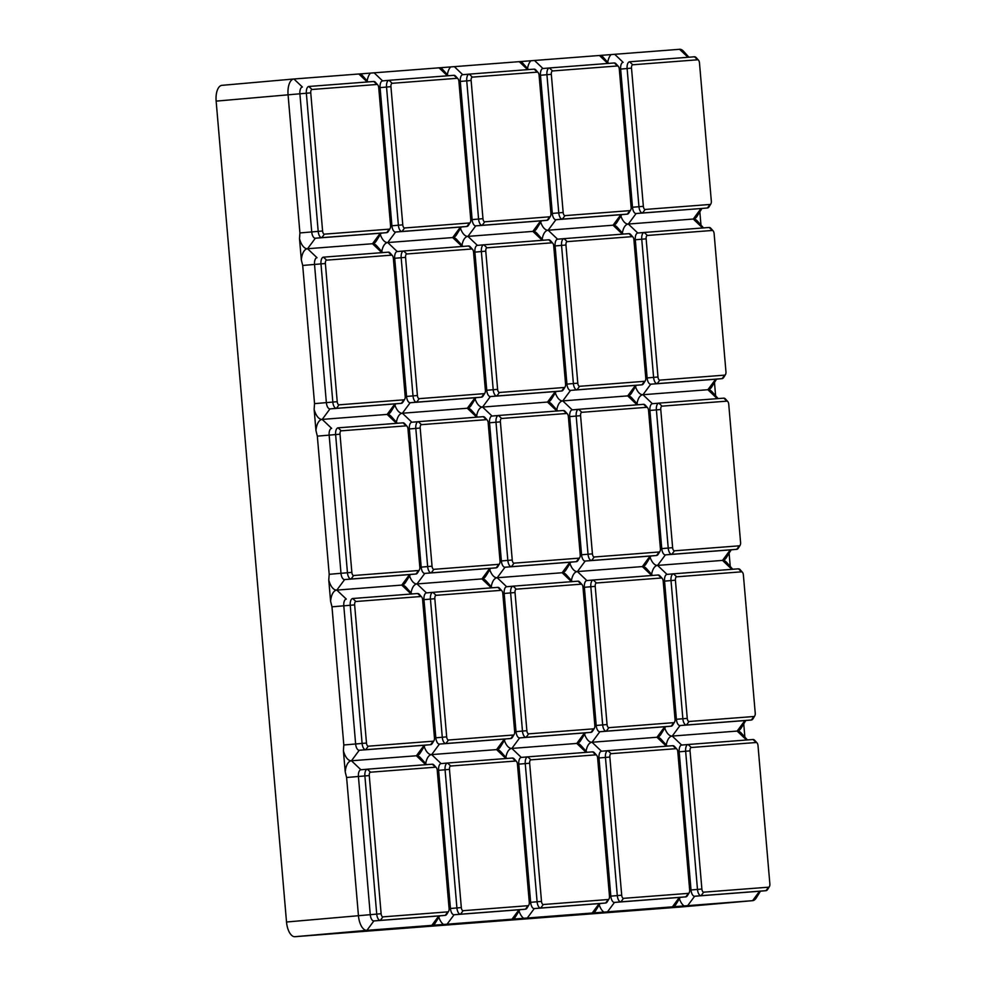 <?xml version="1.0" encoding="UTF-8"?>
<svg xmlns="http://www.w3.org/2000/svg" width="986" height="986" viewBox="0 0 986 986"><rect width="100%" height="100%" fill="white"/><g stroke="black" fill="none" stroke-linecap="round" stroke-linejoin="round"><path stroke-width="1.48" d="M650.994 555.981L646.2 563.721A16.318 7.654 -95 0 1 642.33 566.58A16.318 7.654 -95 0 1 646.569 568.712L652.584 575.43M651.623 574.37A16.318 7.654 -95 0 1 657.6 565.397A16.318 7.654 -95 0 1 650.144 557.361M665.624 726.67L660.842 734.41A16.318 7.654 -95 0 1 656.959 737.257L664.737 726.744A6.52 3.069 -95 0 1 664.749 726.744A6.52 3.069 -95 0 1 664.737 726.744L599.821 731.735A6.52 3.069 -95 0 1 596.21 725.474L584.365 587.299A6.52 3.069 -95 0 1 586.843 580.569A6.52 3.069 -95 0 1 586.855 580.569L593.289 580.002M504.388 739.081A6.52 3.069 -95 0 1 504.364 739.081L439.436 744.085A6.52 3.069 -95 0 1 435.824 737.824L423.98 599.648A6.52 3.069 -95 0 1 426.457 592.919A6.52 3.069 -95 0 1 426.482 592.906L417.029 583.922A16.318 7.654 -95 0 1 409.572 575.886M411.051 592.882A16.318 7.654 -95 0 1 417.029 583.922L481.944 578.918A16.318 7.654 -95 0 1 486.184 581.05L492.199 587.779M410.422 574.505L405.628 582.245A16.318 7.654 -95 0 1 401.758 585.092A16.318 7.654 -95 0 1 405.998 587.225L412.012 593.954M425.693 763.558A16.318 7.654 -95 0 1 431.658 754.598A16.318 7.654 -95 0 1 424.202 746.562M425.052 745.182L420.27 752.922A16.318 7.654 -95 0 1 416.388 755.769A16.318 7.654 -95 0 1 420.628 757.901L426.642 764.631M425.767 764.705L416.388 755.769L351.472 760.773A16.318 7.654 -95 0 0 345.223 771.915L346.604 777.498L358.448 915.674A15.295 7.185 85 0 0 366.915 930.353L512.017 919.186L518.981 909.77A6.52 3.069 -95 0 1 518.981 909.77A6.52 3.069 -95 0 1 519.006 909.77L454.065 914.761A6.52 3.069 -95 0 1 450.454 908.5L438.61 770.325A6.52 3.069 -95 0 1 441.087 763.595A6.52 3.069 -95 0 1 441.112 763.595L447.533 763.028A6.52 3.069 85 0 0 445.068 769.758L456.912 907.933A6.52 3.069 85 0 0 460.524 914.195L525.439 909.203A6.52 3.069 85 0 0 525.464 909.203A6.52 3.069 85 0 0 526.992 908.057L528.804 905.123A3.266 1.528 -95 0 1 528.028 905.69L463.112 910.694A3.266 1.528 -95 0 1 461.312 907.564L449.468 769.388A3.266 1.528 -95 0 1 450.713 766.023L515.629 761.019A3.266 1.528 -95 0 1 516.479 761.451A3.266 1.528 -95 0 1 517.44 764.162L529.285 902.326A3.266 1.528 -95 0 1 528.804 905.123M293.853 78.991L221.998 85.338A15.295 7.185 85 0 0 221.961 85.338A15.295 7.185 85 0 0 216.144 101.127L286.519 922.009A15.295 7.185 85 0 0 294.987 936.7L680.66 907.009A15.295 7.185 85 0 0 680.697 907.009A15.295 7.185 85 0 0 680.747 907.009M512.017 919.186L752.589 900.662A15.295 7.185 85 0 0 752.626 900.662A15.295 7.185 85 0 0 756.225 898L760.452 891.171M436.293 767.626A3.266 1.528 -95 0 1 437.242 770.325L449.086 908.5A3.266 1.528 -95 0 1 448.618 911.298A3.266 1.528 -95 0 1 447.841 911.865L382.925 916.869A3.266 1.528 -95 0 1 381.126 913.726L369.269 775.563A3.266 1.528 -95 0 1 370.526 772.198L435.442 767.194A3.266 1.528 -95 0 1 436.293 767.626L433.988 765.05A6.52 3.069 85 0 0 432.287 764.199L367.371 769.191A6.52 3.069 85 0 0 364.882 775.933L376.726 914.096A6.52 3.069 85 0 0 380.337 920.369L445.253 915.365A6.52 3.069 85 0 0 445.265 915.365L438.807 915.945A6.52 3.069 -95 0 1 438.807 915.945A6.52 3.069 -95 0 1 438.795 915.945L373.879 920.936A6.52 3.069 -95 0 1 370.268 914.675L358.423 776.5A6.52 3.069 -95 0 1 360.901 769.77A6.52 3.069 -95 0 1 360.913 769.77L351.472 760.773A16.318 7.654 -95 0 1 343.399 750.728L345.223 771.915M447.841 911.865L445.253 915.365A6.52 3.069 85 0 0 446.806 914.232L448.618 911.298M360.913 769.77L367.347 769.203A6.52 3.069 85 0 0 367.359 769.191L370.526 772.198M439.694 915.858L434.9 923.599A16.318 7.654 -95 0 1 433.594 925.238M443.552 924.461A16.318 7.654 -95 0 1 438.832 917.239M688.881 57.225L683.581 51.297A15.295 7.185 85 0 0 679.6 49.3L611.135 54.575A16.318 7.654 -95 0 0 607.733 62.328M698.519 60.208A3.266 1.528 -95 0 1 699.481 62.919L711.325 201.082A3.266 1.528 -95 0 1 710.857 203.892A3.266 1.528 -95 0 1 710.08 204.459L645.164 209.451A3.266 1.528 -95 0 1 643.353 206.32L631.508 68.145A3.266 1.528 -95 0 1 632.753 64.78L697.669 59.789A3.266 1.528 -95 0 1 698.519 60.208L696.215 57.644A6.52 3.069 85 0 0 694.526 56.781L629.61 61.785A6.52 3.069 85 0 0 627.108 68.527L638.953 206.69A6.52 3.069 85 0 0 642.564 212.964L701.021 208.527A6.52 3.069 -95 0 1 701.021 208.527A6.52 3.069 -95 0 1 701.046 208.527L636.106 213.531A6.52 3.069 -95 0 1 632.494 207.257L620.65 69.094A6.52 3.069 -95 0 1 623.14 62.352A6.52 3.069 -95 0 1 623.152 62.352L614.685 54.292M710.08 204.459L707.48 207.96A6.52 3.069 85 0 0 707.504 207.96A6.52 3.069 85 0 0 709.033 206.826L710.857 203.892M629.573 61.785L629.598 61.785A6.52 3.069 85 0 0 629.598 61.785L632.753 64.78M701.921 208.453L697.127 216.193A16.318 7.654 -95 0 1 693.257 219.04A16.318 7.654 -95 0 1 697.484 221.172L703.511 227.902M622.363 233.004A16.318 7.654 -95 0 1 628.341 224.044L693.257 219.04L701.021 208.527L707.504 207.96M645.164 209.451L642.564 212.964L636.106 213.531L628.341 224.044A16.318 7.654 -95 0 1 620.884 216.008M699.838 211.817L700.972 225.067M621.735 214.628L616.94 222.368A16.318 7.654 -95 0 1 613.058 225.215A16.318 7.654 -95 0 1 617.298 227.347L623.325 234.076M715.688 379.203A6.52 3.069 -95 0 1 715.676 379.203A6.52 3.069 -95 0 1 715.663 379.216L650.748 384.207A6.52 3.069 -95 0 1 647.136 377.946L635.292 239.771A6.52 3.069 -95 0 1 637.769 233.041A6.52 3.069 -95 0 1 637.782 233.029L644.203 232.462A6.52 3.069 85 0 0 644.228 232.462A6.52 3.069 85 0 0 641.738 239.204L653.595 377.367A6.52 3.069 85 0 0 657.206 383.64L722.122 378.636A6.52 3.069 85 0 0 722.134 378.636A6.52 3.069 85 0 0 723.662 377.502L725.486 374.569A3.266 1.528 -95 0 1 724.71 375.136L659.794 380.128A3.266 1.528 -95 0 1 657.982 376.997L646.138 238.834A3.266 1.528 -95 0 1 647.395 235.457L712.311 230.465A3.266 1.528 -95 0 1 713.149 230.897A3.266 1.528 -95 0 1 714.11 233.596L725.955 371.771A3.266 1.528 -95 0 1 725.486 374.569M716.551 379.129L711.769 386.869A16.318 7.654 -95 0 1 707.886 389.716A16.318 7.654 -95 0 1 712.126 391.861L718.141 398.578M713.149 230.897L710.857 228.321A6.52 3.069 85 0 0 709.156 227.47L644.24 232.462L647.395 235.457M636.993 403.681A16.318 7.654 -95 0 1 642.971 394.72L707.886 389.716L715.663 379.216L722.122 378.636L724.71 375.136M659.794 380.128L657.206 383.64L650.748 384.207L642.971 394.72A16.318 7.654 -95 0 1 635.514 386.685M714.468 382.494L715.614 395.756M608.682 63.4L602.668 56.67A16.318 7.654 -95 0 0 601.177 55.352L611.135 54.575M731.193 549.806L726.399 557.558A16.318 7.654 -95 0 1 722.516 560.405L730.293 549.892A6.52 3.069 -95 0 1 730.306 549.892A6.52 3.069 -95 0 1 730.293 549.892L665.377 554.884A6.52 3.069 -95 0 1 661.766 548.623L649.922 410.447A6.52 3.069 -95 0 1 652.399 403.718A6.52 3.069 -95 0 1 652.412 403.718L658.845 403.151A6.52 3.069 85 0 0 656.38 409.88L668.225 548.056A6.52 3.069 85 0 0 671.836 554.317L736.752 549.325A6.52 3.069 85 0 0 736.764 549.313A6.52 3.069 85 0 0 738.304 548.179L740.116 545.246A3.266 1.528 -95 0 1 739.34 545.813L674.424 550.817A3.266 1.528 -95 0 1 672.625 547.674L660.768 409.51A3.266 1.528 -95 0 1 662.025 406.146L726.941 401.142A3.266 1.528 -95 0 1 727.791 401.573A3.266 1.528 -95 0 1 728.74 404.272L740.585 542.448A3.266 1.528 -95 0 1 740.116 545.246M727.791 401.573L725.486 398.997A6.52 3.069 85 0 0 723.786 398.147L658.87 403.138A6.52 3.069 85 0 0 658.858 403.151L652.399 403.718L642.971 394.72M674.424 550.817L671.836 554.317L665.377 554.884L657.6 565.397L722.516 560.405A16.318 7.654 -95 0 1 726.756 562.538L732.771 569.267M729.11 553.171L730.244 566.432M636.364 385.304L631.57 393.044A16.318 7.654 -95 0 1 627.7 395.891A16.318 7.654 -95 0 1 631.927 398.024L637.954 404.753M744.96 720.569A6.52 3.069 -95 0 1 744.935 720.569A6.52 3.069 -95 0 1 744.923 720.569L680.007 725.56A6.52 3.069 -95 0 1 676.396 719.299L664.552 581.136A6.52 3.069 -95 0 1 667.029 574.394A6.52 3.069 -95 0 1 667.054 574.394L673.475 573.827A6.52 3.069 85 0 0 673.487 573.827A6.52 3.069 85 0 0 671.01 580.557L682.854 718.732A6.52 3.069 85 0 0 686.466 724.993L751.381 720.002A6.52 3.069 85 0 0 751.394 720.002A6.52 3.069 85 0 0 752.934 718.856L754.746 715.922A3.266 1.528 -95 0 1 753.97 716.502L689.054 721.493A3.266 1.528 -95 0 1 687.254 718.363L675.41 580.187A3.266 1.528 -95 0 1 676.655 576.822L741.571 571.818A3.266 1.528 -95 0 1 742.421 572.25A3.266 1.528 -95 0 1 743.382 574.961L755.227 713.125A3.266 1.528 -95 0 1 754.746 715.922M745.823 720.495L741.028 728.235A16.318 7.654 -95 0 1 737.146 731.082A16.318 7.654 -95 0 1 741.386 733.214L747.413 739.944M742.421 572.25L740.116 569.674A6.52 3.069 85 0 0 738.428 568.823L673.5 573.827L676.655 576.822M666.265 745.046A16.318 7.654 -95 0 1 672.23 736.074L737.146 731.082L744.923 720.569L751.381 720.002L753.97 716.502M689.054 721.493L686.466 724.993L680.007 725.56L672.23 736.074A16.318 7.654 -95 0 1 664.774 728.038M743.74 723.847L744.874 737.109M766.036 890.678L759.577 891.245A6.52 3.069 -95 0 1 759.577 891.245A6.52 3.069 -95 0 1 759.553 891.245L694.637 896.249A6.52 3.069 -95 0 1 691.026 889.976L679.181 751.813A6.52 3.069 -95 0 1 681.659 745.071A6.52 3.069 -95 0 1 681.683 745.071L688.105 744.504A6.52 3.069 85 0 0 685.64 751.246L697.484 889.409A6.52 3.069 85 0 0 701.095 895.682L766.011 890.678A6.52 3.069 85 0 0 766.036 890.678A6.52 3.069 85 0 0 767.564 889.545L769.376 886.611A3.266 1.528 -95 0 1 768.612 887.178L703.684 892.17A3.266 1.528 -95 0 1 701.884 889.039L690.04 750.864A3.266 1.528 -95 0 1 691.285 747.499L756.2 742.507A3.266 1.528 -95 0 1 757.051 742.926A3.266 1.528 -95 0 1 758.012 745.638L769.856 883.801A3.266 1.528 -95 0 1 769.376 886.611M684.124 905.949A16.318 7.654 -95 0 1 679.403 898.727M757.051 742.926L754.746 740.363A6.52 3.069 85 0 0 753.058 739.5L688.142 744.504A6.52 3.069 85 0 0 688.117 744.504L681.659 745.071M586.066 751.221A16.318 7.654 -95 0 1 592.044 742.248L656.959 737.257A16.318 7.654 -95 0 1 661.199 739.389L667.214 746.119M601.177 55.352L530.949 60.75A16.318 7.654 -95 0 0 527.535 68.502M631.139 207.257A3.266 1.528 -95 0 1 630.658 210.055A3.266 1.528 -95 0 1 629.881 210.634L564.966 215.626A3.266 1.528 -95 0 1 563.166 212.495L551.322 74.32A3.266 1.528 -95 0 1 552.567 70.955L617.482 65.963A3.266 1.528 -95 0 1 618.333 66.382A3.266 1.528 -95 0 1 619.294 69.094L631.139 207.257M618.333 66.382L616.028 63.819A6.52 3.069 85 0 0 614.34 62.956L549.412 67.96A6.52 3.069 85 0 0 546.922 74.689L558.766 212.865A6.52 3.069 85 0 0 562.377 219.126L627.293 214.135A6.52 3.069 85 0 0 627.306 214.135A6.52 3.069 85 0 0 628.846 212.988L630.658 210.055M629.881 210.634L627.293 214.135L620.847 214.701A6.52 3.069 -95 0 1 620.847 214.701A6.52 3.069 -95 0 1 620.835 214.701L555.919 219.705A6.52 3.069 -95 0 1 552.308 213.432L540.464 75.269A6.52 3.069 -95 0 1 542.941 68.527A6.52 3.069 -95 0 1 542.966 68.527L549.387 67.96A6.52 3.069 85 0 0 549.399 67.96L552.567 70.955M542.177 239.179A16.318 7.654 -95 0 1 548.142 230.219L613.058 225.215L620.835 214.701L627.293 214.135M564.966 215.626L562.377 219.126L555.919 219.705L548.142 230.219A16.318 7.654 -95 0 1 540.685 222.17M680.266 897.346L675.472 905.086A16.318 7.654 -95 0 1 674.165 906.713M541.536 220.802L536.754 228.542A16.318 7.654 -95 0 1 532.871 231.39A16.318 7.654 -95 0 1 537.111 233.522L543.126 240.251M528.496 69.562L522.481 62.845A16.318 7.654 -95 0 0 520.99 61.526L530.949 60.75M645.768 377.946A3.266 1.528 -95 0 1 645.288 380.744A3.266 1.528 -95 0 1 644.524 381.311L579.595 386.302A3.266 1.528 -95 0 1 577.796 383.172L565.952 245.009A3.266 1.528 -95 0 1 567.196 241.632L632.112 236.64A3.266 1.528 -95 0 1 632.963 237.059A3.266 1.528 -95 0 1 633.924 239.771L645.768 377.946M632.963 237.059L630.658 234.495A6.52 3.069 85 0 0 628.969 233.645L564.054 238.637A6.52 3.069 85 0 0 561.552 245.378L573.396 383.542A6.52 3.069 85 0 0 577.007 389.815L641.923 384.811A6.52 3.069 85 0 0 641.948 384.811A6.52 3.069 85 0 0 643.476 383.677L645.288 380.744M644.524 381.311L641.923 384.811L635.465 385.378A6.52 3.069 -95 0 1 635.465 385.378A6.52 3.069 -95 0 1 635.489 385.378L570.549 390.382A6.52 3.069 -95 0 1 566.938 384.109L555.093 245.945A6.52 3.069 -95 0 1 557.571 239.204L564.029 238.637A6.52 3.069 85 0 0 564.029 238.637L567.196 241.632M548.142 230.219L557.595 239.204A6.52 3.069 -95 0 1 557.595 239.204L564.017 238.637M556.807 409.856A16.318 7.654 -95 0 1 562.784 400.895L627.7 395.891L635.465 385.378L641.948 384.811M579.595 386.302L577.007 389.815L570.549 390.382L562.784 400.895A16.318 7.654 -95 0 1 555.315 392.859M556.178 391.479L551.384 399.219A16.318 7.654 -95 0 1 547.501 402.066A16.318 7.654 -95 0 1 551.741 404.198L557.756 410.928M660.398 548.623A3.266 1.528 -95 0 1 659.93 551.42A3.266 1.528 -95 0 1 659.153 551.987L594.238 556.991A3.266 1.528 -95 0 1 592.426 553.849L580.581 415.685A3.266 1.528 -95 0 1 581.826 412.321L646.742 407.317A3.266 1.528 -95 0 1 647.592 407.748A3.266 1.528 -95 0 1 648.554 410.447L660.398 548.623M647.592 407.748L645.288 405.172A6.52 3.069 85 0 0 643.599 404.322L578.683 409.313A6.52 3.069 85 0 0 576.181 416.055L588.026 554.218A6.52 3.069 85 0 0 591.637 560.492L656.565 555.488A6.52 3.069 85 0 0 656.577 555.488A6.52 3.069 85 0 0 658.106 554.354L659.93 551.42M659.153 551.987L656.565 555.488L650.119 556.067A6.52 3.069 -95 0 1 650.119 556.067A6.52 3.069 -95 0 1 650.107 556.067L585.191 561.059A6.52 3.069 -95 0 1 581.567 554.798L569.723 416.622A6.52 3.069 -95 0 1 572.213 409.893A6.52 3.069 -95 0 1 572.225 409.88L578.646 409.326A6.52 3.069 85 0 0 578.671 409.313L581.826 412.321M571.436 580.544A16.318 7.654 -95 0 1 577.414 571.572L642.33 566.58L651.709 575.504M594.238 556.991L591.637 560.492L585.191 561.059L577.414 571.572A16.318 7.654 -95 0 1 569.957 563.536M570.808 562.156L566.013 569.896A16.318 7.654 -95 0 1 562.143 572.743A16.318 7.654 -95 0 1 566.371 574.887L572.398 581.604M675.028 719.299A3.266 1.528 -95 0 1 674.56 722.097A3.266 1.528 -95 0 1 673.783 722.664L608.867 727.668A3.266 1.528 -95 0 1 607.056 724.537L595.211 586.362A3.266 1.528 -95 0 1 596.468 582.997L661.384 577.993A3.266 1.528 -95 0 1 662.222 578.425A3.266 1.528 -95 0 1 663.184 581.136L675.028 719.299M662.222 578.425L659.93 575.849A6.52 3.069 85 0 0 658.229 574.998L593.313 580.002A6.52 3.069 85 0 0 590.824 586.732L602.668 724.907A6.52 3.069 85 0 0 606.279 731.168L671.195 726.177A6.52 3.069 85 0 0 671.207 726.177A6.52 3.069 85 0 0 672.748 725.03L674.56 722.097M577.414 571.572L586.855 580.569L593.301 580.002A6.52 3.069 85 0 0 593.301 580.002L596.468 582.997M608.867 727.668L606.279 731.168L599.821 731.735L592.044 742.248A16.318 7.654 -95 0 1 584.587 734.213M585.438 732.832L580.643 740.585A16.318 7.654 -95 0 1 576.773 743.432A16.318 7.654 -95 0 1 581 745.564L587.027 752.281M679.403 897.42A6.52 3.069 -95 0 1 679.379 897.42L614.451 902.424A6.52 3.069 -95 0 1 610.839 896.151L598.995 757.987A6.52 3.069 -95 0 1 601.472 751.246A6.52 3.069 -95 0 1 601.485 751.246L607.918 750.679A6.52 3.069 85 0 0 607.931 750.679A6.52 3.069 85 0 0 605.453 757.408L617.298 895.584A6.52 3.069 85 0 0 620.909 901.845L685.825 896.853A6.52 3.069 85 0 0 685.837 896.853A6.52 3.069 85 0 0 687.378 895.707L689.189 892.774A3.266 1.528 -95 0 1 688.413 893.353L623.497 898.345A3.266 1.528 -95 0 1 621.698 895.214L609.853 757.038A3.266 1.528 -95 0 1 611.098 753.674L676.014 748.682A3.266 1.528 -95 0 1 676.864 749.101A3.266 1.528 -95 0 1 677.813 751.813L689.658 889.976A3.266 1.528 -95 0 1 689.189 892.774M603.937 912.124A16.318 7.654 -95 0 1 599.217 904.889M676.864 749.101L674.56 746.538A6.52 3.069 85 0 0 672.859 745.675L607.943 750.679L611.098 753.674M688.413 893.353L685.825 896.853L679.366 897.42A6.52 3.069 -95 0 1 679.366 897.42L672.403 906.837M600.067 903.521L595.285 911.261A16.318 7.654 -95 0 1 593.979 912.888M520.99 61.526L450.75 66.925A16.318 7.654 -95 0 0 447.348 74.677M550.94 213.432A3.266 1.528 -95 0 1 550.471 216.23A3.266 1.528 -95 0 1 549.695 216.797L484.779 221.801A3.266 1.528 -95 0 1 482.967 218.67L471.123 80.495A3.266 1.528 -95 0 1 472.38 77.13L537.296 72.126A3.266 1.528 -95 0 1 538.134 72.557A3.266 1.528 -95 0 1 539.095 75.269L550.94 213.432M538.134 72.557L535.842 69.981A6.52 3.069 85 0 0 534.141 69.131L469.225 74.135A6.52 3.069 85 0 0 466.735 80.864L478.58 219.04A6.52 3.069 85 0 0 482.191 225.301L547.107 220.309A6.52 3.069 85 0 0 547.119 220.309A6.52 3.069 85 0 0 548.66 219.163L550.471 216.23M540.673 220.876A6.52 3.069 -95 0 1 540.661 220.876L475.733 225.868A6.52 3.069 -95 0 1 472.121 219.607L460.277 81.431A6.52 3.069 -95 0 1 462.754 74.702L469.2 74.135A6.52 3.069 85 0 0 469.213 74.135L472.38 77.13M461.978 245.354A16.318 7.654 -95 0 1 467.956 236.381L532.871 231.39L540.648 220.876A6.52 3.069 -95 0 1 540.648 220.876L547.107 220.309L549.695 216.797M469.213 74.135L462.754 74.702A6.52 3.069 -95 0 1 462.767 74.702L454.312 66.641M484.779 221.801L482.191 225.301L475.733 225.868L467.956 236.381A16.318 7.654 -95 0 1 460.499 228.345M461.349 226.965L456.555 234.717A16.318 7.654 -95 0 1 452.685 237.564A16.318 7.654 -95 0 1 456.912 239.697L462.939 246.426M448.31 75.737L442.283 69.02A16.318 7.654 -95 0 0 440.791 67.689L450.75 66.925M565.57 384.109A3.266 1.528 -95 0 1 565.101 386.906A3.266 1.528 -95 0 1 564.325 387.486L499.409 392.477A3.266 1.528 -95 0 1 497.61 389.347L485.765 251.171A3.266 1.528 -95 0 1 487.01 247.806L551.926 242.815A3.266 1.528 -95 0 1 552.776 243.234A3.266 1.528 -95 0 1 553.725 245.945L565.57 384.109M552.776 243.234L550.471 240.67A6.52 3.069 85 0 0 548.771 239.808L483.855 244.811A6.52 3.069 85 0 0 483.843 244.811A6.52 3.069 85 0 0 481.365 251.553L493.21 389.716A6.52 3.069 85 0 0 496.821 395.978L561.737 390.986A6.52 3.069 85 0 0 561.749 390.986A6.52 3.069 85 0 0 563.289 389.852L565.101 386.906M564.325 387.486L561.737 390.986L555.278 391.553A6.52 3.069 -95 0 1 555.291 391.553A6.52 3.069 -95 0 1 555.278 391.553L490.362 396.557A6.52 3.069 -95 0 1 486.751 390.283L474.907 252.12A6.52 3.069 -95 0 1 477.384 245.378A6.52 3.069 -95 0 1 477.397 245.378L483.83 244.811L477.384 245.378L467.956 236.381M476.608 416.03A16.318 7.654 -95 0 1 482.585 407.07L547.501 402.066L555.278 391.553L561.749 390.986M499.409 392.477L496.821 395.978L490.362 396.557L482.585 407.07A16.318 7.654 -95 0 1 475.129 399.034M475.979 397.654L471.197 405.394A16.318 7.654 -95 0 1 467.315 408.241A16.318 7.654 -95 0 1 471.555 410.373L477.569 417.103M580.212 554.798A3.266 1.528 -95 0 1 579.731 557.595A3.266 1.528 -95 0 1 578.955 558.162L514.039 563.154A3.266 1.528 -95 0 1 512.239 560.023L500.395 421.86A3.266 1.528 -95 0 1 501.64 418.483L566.556 413.491A3.266 1.528 -95 0 1 567.406 413.923A3.266 1.528 -95 0 1 568.367 416.622L580.212 554.798M567.406 413.923L565.101 411.347A6.52 3.069 85 0 0 563.413 410.496L498.497 415.488A6.52 3.069 85 0 0 495.995 422.23L507.839 560.393A6.52 3.069 85 0 0 511.451 566.667L576.366 561.663A6.52 3.069 85 0 0 576.379 561.663A6.52 3.069 85 0 0 577.919 560.529L579.731 557.595M569.945 562.23A6.52 3.069 -95 0 1 569.933 562.23L504.992 567.233A6.52 3.069 -95 0 1 501.381 560.96L489.537 422.797A6.52 3.069 -95 0 1 492.014 416.055L498.46 415.488A6.52 3.069 85 0 0 498.472 415.488L501.64 418.483M491.25 586.707A16.318 7.654 -95 0 1 497.215 577.747L562.143 572.743L569.908 562.23A6.52 3.069 -95 0 1 569.908 562.23L576.366 561.663L578.955 558.162M498.472 415.488L492.014 416.055A6.52 3.069 -95 0 1 492.039 416.055L482.585 407.07M514.039 563.154L511.451 566.667L504.992 567.233L497.215 577.747A16.318 7.654 -95 0 1 489.759 569.711M490.609 568.33L485.827 576.07A16.318 7.654 -95 0 1 481.944 578.918L489.722 568.404A6.52 3.069 -95 0 1 489.734 568.404A6.52 3.069 -95 0 1 489.722 568.404L424.806 573.408A6.52 3.069 -95 0 1 421.195 567.135L409.35 428.972A6.52 3.069 -95 0 1 411.828 422.23A6.52 3.069 -95 0 1 411.84 422.23L418.274 421.663M594.841 725.474A3.266 1.528 -95 0 1 594.373 728.272A3.266 1.528 -95 0 1 593.597 728.839L528.681 733.843A3.266 1.528 -95 0 1 526.869 730.7L515.025 592.537A3.266 1.528 -95 0 1 516.27 589.172L581.185 584.168A3.266 1.528 -95 0 1 582.036 584.599A3.266 1.528 -95 0 1 582.997 587.299L594.841 725.474M582.036 584.599L579.731 582.023A6.52 3.069 85 0 0 578.043 581.173L513.127 586.165A6.52 3.069 85 0 0 513.102 586.165A6.52 3.069 85 0 0 510.625 592.906L522.469 731.082A6.52 3.069 85 0 0 526.08 737.343L590.996 732.351A6.52 3.069 85 0 0 591.021 732.339A6.52 3.069 85 0 0 592.549 731.205L594.373 728.272M591.021 732.339L584.562 732.918A6.52 3.069 -95 0 1 584.562 732.918A6.52 3.069 -95 0 1 584.538 732.918L519.622 737.91A6.52 3.069 -95 0 1 516.011 731.649L504.166 593.473A6.52 3.069 -95 0 1 506.656 586.744A6.52 3.069 -95 0 1 506.668 586.744L513.09 586.177L506.656 586.744L497.215 577.747M505.88 757.396A16.318 7.654 -95 0 1 511.857 748.423L576.773 743.432L584.538 732.918L590.996 732.351L593.597 728.839M528.681 733.843L526.08 737.343L519.622 737.91L511.857 748.423A16.318 7.654 -95 0 1 504.388 740.387M505.251 739.007L500.457 746.747A16.318 7.654 -95 0 1 496.574 749.606A16.318 7.654 -95 0 1 500.814 751.739L506.841 758.456M592.216 913.011L599.18 903.595A6.52 3.069 -95 0 1 599.18 903.595A6.52 3.069 -95 0 1 599.192 903.595L534.264 908.587A6.52 3.069 -95 0 1 530.653 902.326L518.796 764.15A6.52 3.069 -95 0 1 521.286 757.421A6.52 3.069 -95 0 1 521.298 757.421L527.72 756.854M523.739 918.299A16.318 7.654 -95 0 1 519.03 911.064M609.471 896.151A3.266 1.528 -95 0 1 609.003 898.949A3.266 1.528 -95 0 1 608.226 899.515L543.311 904.519A3.266 1.528 -95 0 1 541.499 901.389L529.655 763.213A3.266 1.528 -95 0 1 530.899 759.849L595.827 754.845A3.266 1.528 -95 0 1 596.666 755.276A3.266 1.528 -95 0 1 597.627 757.987L609.471 896.151M596.666 755.276L594.373 752.7A6.52 3.069 85 0 0 592.672 751.85L527.756 756.854A6.52 3.069 85 0 0 525.255 763.583L537.099 901.759A6.52 3.069 85 0 0 540.722 908.02L605.638 903.028A6.52 3.069 85 0 0 605.65 903.028A6.52 3.069 85 0 0 607.179 901.882L609.003 898.949M511.857 748.423L521.298 757.421L527.744 756.854A6.52 3.069 85 0 0 527.744 756.854L530.899 759.849M519.881 909.684L515.086 917.436A16.318 7.654 -95 0 1 513.78 919.063M440.791 67.689L370.563 73.1A16.318 7.654 -95 0 0 367.162 80.84M470.753 219.607A3.266 1.528 -95 0 1 470.285 222.405A3.266 1.528 -95 0 1 469.509 222.972L404.593 227.976A3.266 1.528 -95 0 1 402.781 224.845L390.937 86.669A3.266 1.528 -95 0 1 392.181 83.305L457.097 78.301A3.266 1.528 -95 0 1 457.948 78.732A3.266 1.528 -95 0 1 458.909 81.431L470.753 219.607M457.948 78.732L455.643 76.156A6.52 3.069 85 0 0 453.954 75.306L389.039 80.297A6.52 3.069 85 0 0 386.537 87.039L398.381 225.215A6.52 3.069 85 0 0 401.992 231.476L466.908 226.484A6.52 3.069 85 0 0 466.933 226.484A6.52 3.069 85 0 0 468.461 225.338L470.285 222.405M469.509 222.972L466.908 226.484L460.45 227.051A6.52 3.069 -95 0 1 460.45 227.051A6.52 3.069 -95 0 1 460.474 227.051L395.534 232.043A6.52 3.069 -95 0 1 391.923 225.782L380.078 87.606A6.52 3.069 -95 0 1 382.568 80.877L389.026 80.31A6.52 3.069 85 0 0 389.026 80.31L392.181 83.305M389.002 80.31L382.58 80.877A6.52 3.069 -95 0 1 382.58 80.877L374.113 72.816M381.792 251.529A16.318 7.654 -95 0 1 387.769 242.556L452.685 237.564L460.45 227.051L466.933 226.484M404.593 227.976L401.992 231.476L395.534 232.043L387.769 242.556A16.318 7.654 -95 0 1 380.3 234.52M381.163 233.14L376.369 240.88A16.318 7.654 -95 0 1 372.486 243.739A16.318 7.654 -95 0 1 376.726 245.871L382.753 252.589M368.111 81.912L362.096 75.182A16.318 7.654 -95 0 0 360.605 73.864L370.563 73.1M485.383 390.283A3.266 1.528 -95 0 1 484.915 393.081A3.266 1.528 -95 0 1 484.138 393.66L419.223 398.652A3.266 1.528 -95 0 1 417.411 395.522L405.566 257.346A3.266 1.528 -95 0 1 406.811 253.981L471.739 248.99A3.266 1.528 -95 0 1 472.577 249.409A3.266 1.528 -95 0 1 473.539 252.12L485.383 390.283M472.577 249.409L470.285 246.845A6.52 3.069 85 0 0 468.584 245.982L403.668 250.986A6.52 3.069 85 0 0 401.166 257.716L413.011 395.891A6.52 3.069 85 0 0 416.634 402.152L481.55 397.161A6.52 3.069 85 0 0 481.562 397.161A6.52 3.069 85 0 0 483.091 396.015L484.915 393.081M484.138 393.66L481.55 397.161L475.104 397.728A6.52 3.069 -95 0 1 475.104 397.728A6.52 3.069 -95 0 1 475.092 397.728L410.176 402.732A6.52 3.069 -95 0 1 406.565 396.458L394.708 258.295A6.52 3.069 -95 0 1 397.198 251.553A6.52 3.069 -95 0 1 397.21 251.553L403.631 250.986A6.52 3.069 85 0 0 403.656 250.986L406.811 253.981M396.421 422.205A16.318 7.654 -95 0 1 402.399 413.233L467.315 408.241L475.092 397.728L481.55 397.161M419.223 398.652L416.634 402.152L410.176 402.732L402.399 413.233A16.318 7.654 -95 0 1 394.942 405.197M395.793 403.829L390.998 411.569A16.318 7.654 -95 0 1 387.128 414.416A16.318 7.654 -95 0 1 391.356 416.548L397.383 423.277M500.013 560.96A3.266 1.528 -95 0 1 499.545 563.77A3.266 1.528 -95 0 1 498.768 564.337L433.852 569.329A3.266 1.528 -95 0 1 432.041 566.198L420.196 428.035A3.266 1.528 -95 0 1 421.453 424.658L486.369 419.666A3.266 1.528 -95 0 1 487.207 420.085A3.266 1.528 -95 0 1 488.169 422.797L500.013 560.96M487.207 420.085L484.915 417.522A6.52 3.069 85 0 0 483.214 416.671L418.298 421.663A6.52 3.069 85 0 0 415.809 428.405L427.653 566.568A6.52 3.069 85 0 0 431.264 572.841L496.18 567.837A6.52 3.069 85 0 0 496.192 567.837A6.52 3.069 85 0 0 497.733 566.703L499.545 563.77M402.399 413.233L411.84 422.23L418.286 421.663A6.52 3.069 85 0 0 418.286 421.663L421.453 424.658M514.655 731.649A3.266 1.528 -95 0 1 514.174 734.447A3.266 1.528 -95 0 1 513.398 735.014L448.482 740.018A3.266 1.528 -95 0 1 446.683 736.875L434.838 598.712A3.266 1.528 -95 0 1 436.083 595.334L500.999 590.343A3.266 1.528 -95 0 1 501.849 590.774A3.266 1.528 -95 0 1 502.811 593.473L514.655 731.649M501.849 590.774L499.545 588.198A6.52 3.069 85 0 0 497.844 587.348L432.928 592.34A6.52 3.069 85 0 0 430.438 599.081L442.283 737.245A6.52 3.069 85 0 0 445.894 743.518L510.81 738.514A6.52 3.069 85 0 0 510.822 738.514A6.52 3.069 85 0 0 512.363 737.38L514.174 734.447M426.482 592.906L432.903 592.34A6.52 3.069 85 0 0 432.916 592.34L436.083 595.334M448.482 740.018L445.894 743.518L439.436 744.085L431.658 754.598L496.574 749.606L504.351 739.093A6.52 3.069 -95 0 1 504.351 739.093L510.81 738.514L513.398 735.014M516.479 761.451L514.174 758.875A6.52 3.069 85 0 0 512.486 758.024L447.57 763.016A6.52 3.069 85 0 0 447.545 763.028L441.087 763.595L431.658 754.598M360.605 73.864L293.927 78.991A15.295 7.185 85 0 0 293.89 78.991A15.295 7.185 85 0 0 288.072 94.779L299.917 232.942L299.51 238.686A16.318 7.654 -95 0 0 307.57 248.731L372.486 243.739L380.263 233.226A6.52 3.069 -95 0 1 380.263 233.226L315.347 238.218A6.52 3.069 -95 0 1 311.736 231.956L299.892 93.781A6.52 3.069 -95 0 1 302.369 87.051A6.52 3.069 -95 0 1 302.394 87.051L293.927 78.991M390.567 225.782A3.266 1.528 -95 0 1 390.086 228.579A3.266 1.528 -95 0 1 389.31 229.146L324.394 234.15A3.266 1.528 -95 0 1 322.595 231.007L310.75 92.844A3.266 1.528 -95 0 1 311.995 89.479L376.911 84.476A3.266 1.528 -95 0 1 377.761 84.907A3.266 1.528 -95 0 1 378.723 87.606L390.567 225.782M377.761 84.907L375.456 82.331A6.52 3.069 85 0 0 373.768 81.481L308.84 86.472A6.52 3.069 85 0 0 308.828 86.472A6.52 3.069 85 0 0 306.35 93.214L318.195 231.377A6.52 3.069 85 0 0 321.806 237.651L386.722 232.647A6.52 3.069 85 0 0 386.734 232.647A6.52 3.069 85 0 0 388.274 231.513L390.086 228.579M380.3 233.214A6.52 3.069 -95 0 1 380.276 233.226L386.722 232.647L389.31 229.146M301.322 259.885L302.702 265.456L314.546 403.631L314.14 409.363A16.318 7.654 -95 0 0 322.212 419.407L387.128 414.416L394.893 403.903A6.52 3.069 -95 0 1 394.893 403.903L329.977 408.894A6.52 3.069 -95 0 1 326.366 402.633L314.522 264.458A6.52 3.069 -95 0 1 316.999 257.728A6.52 3.069 -95 0 1 317.024 257.728L307.57 248.731A16.318 7.654 -95 0 0 301.322 259.885L299.51 238.686M405.197 396.458A3.266 1.528 -95 0 1 404.716 399.256A3.266 1.528 -95 0 1 403.94 399.823L339.024 404.827A3.266 1.528 -95 0 1 337.224 401.696L325.38 263.521A3.266 1.528 -95 0 1 326.625 260.156L391.541 255.152A3.266 1.528 -95 0 1 392.391 255.584A3.266 1.528 -95 0 1 393.352 258.295L405.197 396.458M392.391 255.584L390.086 253.008A6.52 3.069 85 0 0 388.398 252.157L323.482 257.161A6.52 3.069 85 0 0 320.98 263.891L332.824 402.066A6.52 3.069 85 0 0 336.436 408.327L401.351 403.336A6.52 3.069 85 0 0 401.376 403.336A6.52 3.069 85 0 0 402.904 402.189L404.716 399.256M323.457 257.161L323.445 257.161A6.52 3.069 85 0 0 323.457 257.161L326.625 260.156M394.93 403.903A6.52 3.069 -95 0 1 394.918 403.903L401.351 403.336L403.94 399.823M339.024 404.827L336.436 408.327L329.977 408.894L322.212 419.407A16.318 7.654 -95 0 0 315.951 430.562L314.14 409.363M315.951 430.562L317.332 436.145L329.188 574.308L328.769 580.039A16.318 7.654 -95 0 0 336.842 590.096L401.758 585.092L409.535 574.579A6.52 3.069 -95 0 1 409.547 574.579A6.52 3.069 -95 0 1 409.535 574.579L344.619 579.583A6.52 3.069 -95 0 1 340.996 573.31L329.151 435.146A6.52 3.069 -95 0 1 331.641 428.405A6.52 3.069 -95 0 1 331.653 428.405L322.212 419.407M419.826 567.135A3.266 1.528 -95 0 1 419.358 569.933A3.266 1.528 -95 0 1 418.582 570.512L353.666 575.504A3.266 1.528 -95 0 1 351.854 572.373L340.01 434.197A3.266 1.528 -95 0 1 341.255 430.833L406.17 425.841A3.266 1.528 -95 0 1 407.021 426.26A3.266 1.528 -95 0 1 407.982 428.972L419.826 567.135M407.021 426.26L404.716 423.697A6.52 3.069 85 0 0 403.027 422.834L338.112 427.838A6.52 3.069 85 0 0 338.099 427.838A6.52 3.069 85 0 0 335.61 434.567L347.454 572.743A6.52 3.069 85 0 0 351.065 579.004L415.981 574.012A6.52 3.069 85 0 0 416.006 574.012A6.52 3.069 85 0 0 417.534 572.878L419.358 569.933M353.666 575.504L351.065 579.004L344.619 579.583L336.842 590.096A16.318 7.654 -95 0 0 330.593 601.238L328.769 580.039M330.593 601.238L331.974 606.821L343.818 744.985L343.399 750.728M421.651 596.937A3.266 1.528 -95 0 1 422.612 599.648L434.456 737.824A3.266 1.528 -95 0 1 433.988 740.622A3.266 1.528 -95 0 1 433.211 741.189L368.296 746.18A3.266 1.528 -95 0 1 366.484 743.05L354.64 604.886A3.266 1.528 -95 0 1 355.897 601.509L420.812 596.518A3.266 1.528 -95 0 1 421.651 596.937L419.358 594.373A6.52 3.069 85 0 0 417.657 593.523L352.741 598.514A6.52 3.069 85 0 0 350.24 605.256L362.096 743.419A6.52 3.069 85 0 0 365.707 749.693L430.623 744.689A6.52 3.069 85 0 0 430.635 744.689L424.165 745.256A6.52 3.069 -95 0 1 424.165 745.256A6.52 3.069 -95 0 1 424.177 745.256L359.249 750.26A6.52 3.069 -95 0 1 355.638 743.986L343.794 605.823A6.52 3.069 -95 0 1 346.271 599.081A6.52 3.069 -95 0 1 346.283 599.081L336.842 590.096M433.211 741.189L430.623 744.689A6.52 3.069 85 0 0 432.176 743.555L433.988 740.622M352.729 598.514L352.717 598.514A6.52 3.069 85 0 0 352.729 598.514L355.897 601.509M434.838 598.712L422.624 599.759M446.683 736.875L434.469 737.935M461.312 907.564L449.098 908.611M449.468 769.388L437.254 770.448M294.987 936.7L366.915 930.353L373.879 920.936L380.337 920.369L382.925 916.869M768.612 887.178L766.011 890.678L759.553 891.245L752.589 900.662L680.66 907.009M369.269 775.563L346.604 777.498M381.126 913.726L286.519 922.009M445.253 915.365L438.795 915.945L431.831 925.361M432.287 764.199L435.442 767.194M631.508 68.145L619.294 69.205M694.526 56.781L697.669 59.789M631.139 207.38L643.353 206.32M687.994 57.287L679.6 49.3M709.156 227.47L712.311 230.465M633.936 239.881L646.138 238.834M645.781 378.057L657.982 376.997M637.782 233.029L628.341 224.044M702.624 227.976L693.257 219.04M739.34 545.813L736.752 549.325L730.293 549.892L736.764 549.313M723.786 398.147L726.941 401.142M658.87 403.138L662.025 406.146M648.566 410.57L660.768 409.51M660.41 548.734L672.625 547.674M717.266 398.652L707.886 389.716M738.428 568.823L741.571 571.818M663.196 581.247L675.41 580.187M675.04 719.41L687.254 718.363M673.487 573.827L667.029 574.394L657.6 565.397M731.895 569.329L722.516 560.405M703.684 892.17L701.095 895.682L694.637 896.249L687.673 905.666M701.884 889.039L689.67 890.099M753.058 739.5L756.2 742.507M688.142 744.504L691.285 747.499M677.826 751.924L690.04 750.864M681.683 745.071L672.23 736.074M746.525 740.005L737.146 731.082M607.807 63.461L599.414 55.475M542.966 68.527L534.498 60.466M614.34 62.956L617.482 65.963M539.108 75.38L551.322 74.32M550.952 213.543L563.166 212.495M628.969 233.645L632.112 236.64M553.738 246.056L565.952 245.009M565.582 384.232L577.796 383.172M622.437 234.138L613.058 225.215M643.599 404.322L646.742 407.317M568.367 416.733L580.581 415.685M580.212 554.908L592.426 553.849M642.33 566.58L650.107 556.067L656.565 555.488M572.225 409.88L562.784 400.895M637.067 404.827L627.7 395.891M673.783 722.664L671.195 726.177L664.737 726.744L671.207 726.177M658.229 574.998L661.384 577.993M583.009 587.422L595.211 586.362M594.854 725.585L607.056 724.537M623.497 898.345L620.909 901.845L614.451 902.424L607.487 911.84M621.698 895.214L609.484 896.262M672.859 745.675L676.014 748.682M597.639 758.098L609.853 757.038M607.931 750.679L601.472 751.246L592.044 742.248M666.339 746.18L656.959 737.257M527.621 69.636L519.228 61.65M534.141 69.131L537.296 72.126M458.921 81.555L471.123 80.495M470.766 219.718L482.967 218.67M548.771 239.808L551.926 242.815M483.855 244.811L487.01 247.806M473.551 252.231L485.765 251.171M485.395 390.394L497.61 389.347M542.251 240.313L532.871 231.39M563.413 410.496L566.556 413.491M488.181 422.908L500.395 421.86M500.025 561.083L512.239 560.023M556.88 410.989L547.501 402.066M578.043 581.173L581.185 584.168M513.127 586.165L516.27 589.172M502.811 593.584L515.025 592.537M514.655 731.76L526.869 730.7M571.51 581.678L562.143 572.743M543.311 904.519L540.722 908.02L534.264 908.587L527.3 918.015M541.499 901.389L529.297 902.437M608.226 899.515L605.638 903.028L599.18 903.595L605.65 903.028M592.672 751.85L595.827 754.845M517.453 764.273L529.655 763.213M586.14 752.355L576.773 743.432M447.422 75.811L439.029 67.824M453.954 75.306L457.097 78.301M378.723 87.729L390.937 86.669M390.567 225.893L402.781 224.845M468.584 245.982L471.739 248.99M393.365 258.406L405.566 257.346M405.209 396.569L417.411 395.522M397.21 251.553L387.769 242.556M462.052 246.488L452.685 237.564M498.768 564.337L496.18 567.837L489.722 568.404L496.192 567.837M483.214 416.671L486.369 419.666M407.994 429.083L420.196 428.035M419.839 567.258L432.041 566.198M417.029 583.922L424.806 573.408L431.264 572.841L433.852 569.329M476.694 417.164L467.315 408.241M497.844 587.348L500.999 590.343M491.324 587.853L481.944 578.918M463.112 910.694L460.524 914.195L454.065 914.761L447.102 924.178M528.028 905.69L525.439 909.203L518.981 909.77L525.464 909.203M512.486 758.024L515.629 761.019M447.57 763.016L450.713 766.023M505.954 758.53L496.574 749.606M367.236 81.986L358.842 73.987M310.75 92.844L216.144 101.127M322.595 231.007L299.917 232.942M373.768 81.481L376.911 84.476M308.84 86.472L311.995 89.479M307.57 248.731L315.347 238.218L321.806 237.651L324.394 234.15M325.38 263.521L302.702 265.456M337.224 401.696L314.546 403.631M388.398 252.157L391.541 255.152M381.865 252.662L372.486 243.739M340.01 434.197L317.332 436.145M351.854 572.373L329.188 574.308M418.582 570.512L415.981 574.012L409.535 574.579L416.006 574.012M403.027 422.834L406.17 425.841M338.112 427.838L341.255 430.833M396.495 423.339L387.128 414.416M354.64 604.886L331.974 606.821M366.484 743.05L343.818 744.985M417.657 593.523L420.812 596.518M351.472 760.773L359.249 750.26L365.707 749.693L368.296 746.18M430.635 744.689L424.177 745.256L416.388 755.769M411.137 594.016L401.758 585.092M360.901 769.77L367.359 769.191M715.676 379.203L722.134 378.636M637.769 233.041L644.228 232.462M744.935 720.569L751.394 720.002M542.941 68.527L549.399 67.96M572.213 409.893L578.671 409.313M679.379 897.42L685.837 896.853M540.661 220.876L547.119 220.309M569.933 562.23L576.379 561.663M397.198 251.553L403.656 250.986M504.364 739.081L510.822 738.514M426.457 592.919L432.916 592.34M380.276 233.226L386.734 232.647M394.918 403.903L401.376 403.336M293.89 78.991L221.961 85.338M752.626 900.662L680.697 907.009"/></g></svg>
